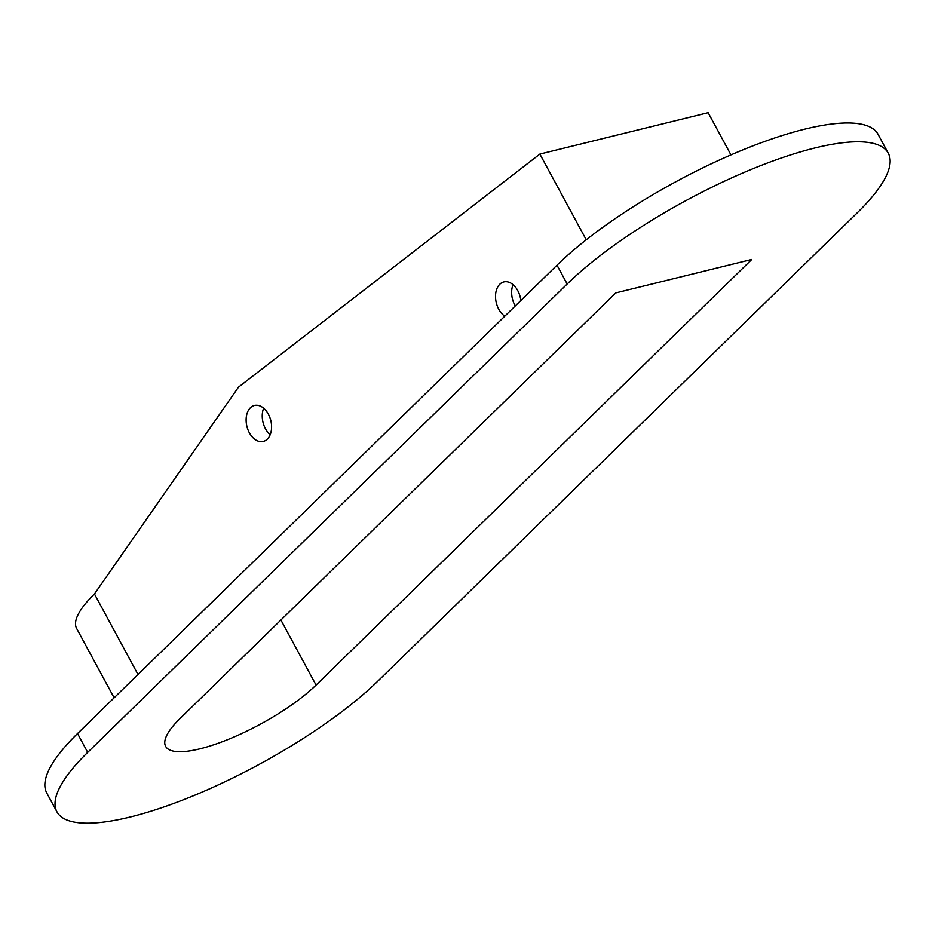 <?xml version="1.0" encoding="UTF-8"?>
<svg xmlns="http://www.w3.org/2000/svg" width="935" height="935" viewBox="0 0 935 935"><rect width="100%" height="100%" fill="white"/><g stroke="black" fill="none" stroke-linecap="round" stroke-linejoin="round"><path stroke-width="1.4" d="M263.647 408.209A18.525 12.307 -103.8 0 0 265.47 428.779A18.525 12.307 -103.8 0 0 270.18 434.74M249.341 432.753A18.525 12.307 76.2 0 1 254.425 405.474A18.525 12.307 76.2 0 1 270.799 420.516A18.525 12.307 76.2 0 1 263.273 441.437A18.525 12.307 76.2 0 1 249.341 432.753M513.046 284.672A18.525 12.307 -103.8 0 0 514.869 305.242A18.525 12.307 -103.8 0 0 515.267 305.955M504.795 316.182A18.525 12.307 76.2 0 1 498.741 309.216A18.525 12.307 76.2 0 1 503.825 281.938A18.525 12.307 76.2 0 1 520.83 300.521M730.96 154.883L708.134 112.679L539.869 154.065L238.495 387.148L94.447 593.97A115.928 31.591 151.6 0 0 76.6 628.413L114.128 697.814M586.233 239.792L539.869 154.065M751.787 259.451L615.768 292.9L180.069 718.524A93.71 25.537 151.6 0 0 165.647 746.375A93.71 25.537 151.6 0 0 228.689 739.234A93.71 25.537 151.6 0 0 316.077 685.074L751.787 259.451M56.918 811.802A200.008 54.499 -28.4 0 0 191.476 796.562A200.008 54.499 -28.4 0 0 378.009 680.972L857.465 212.607A200.008 54.499 -28.4 0 0 888.25 153.176L878.082 134.359A200.008 54.499 -28.4 0 0 743.524 149.6A200.008 54.499 -28.4 0 0 556.991 265.189L77.535 733.554A200.008 54.499 -28.4 0 0 46.75 792.985L56.918 811.802A200.008 54.499 -28.4 0 1 87.703 752.371L77.535 733.554M87.703 752.371L567.171 283.995A200.008 54.499 -28.4 0 1 753.692 168.417A200.008 54.499 -28.4 0 1 888.25 153.176M137.994 674.497L94.447 593.97M316.077 685.074L280.909 620.022M567.171 283.995L556.991 265.189"/></g></svg>
